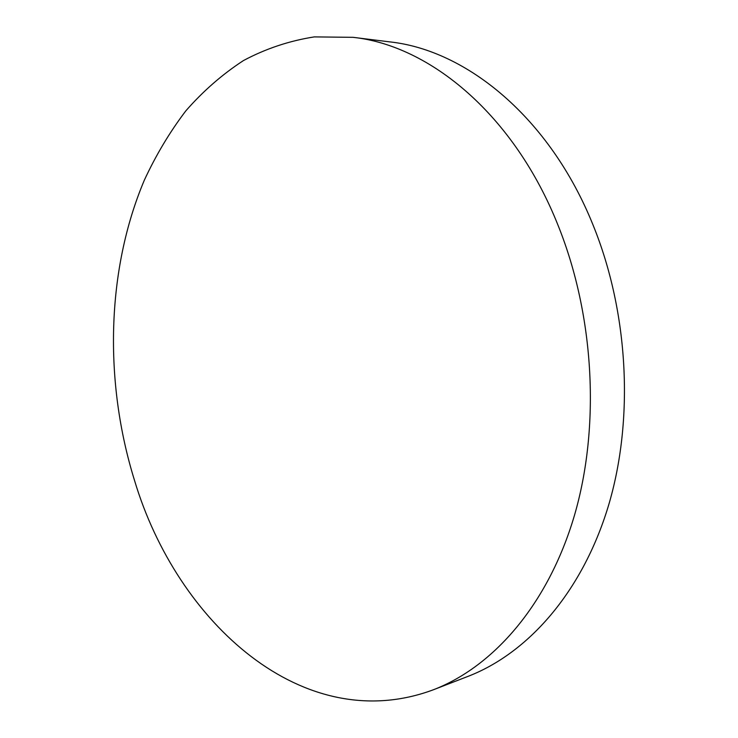 <?xml version="1.0" encoding="UTF-8"?>
<svg xmlns="http://www.w3.org/2000/svg" width="738" height="738" viewBox="0 0 738 738"><rect width="100%" height="100%" fill="white"/><g stroke="black" fill="none" stroke-linecap="round" stroke-linejoin="round"><path stroke-width="1.11" d="M558.205 225.699C514.294 114.962 430.106 45.553 353.041 37.324L314.277 36.9C289.241 40.83 265.634 48.717 243.457 60.562C222.295 74.353 203.088 91.115 185.838 110.848C169.805 131.964 155.958 155.081 144.316 180.22C106.281 270.246 103.91 382.007 134.528 480.438C177.028 622.632 303.669 738.268 433.575 689.698C493.482 666.562 548.011 604.625 574.312 515.871C600.345 427.136 594.551 316.242 558.205 225.699M433.575 689.698L468.095 676.34C527.799 653.278 582.005 592.623 608.26 506.369C634.237 420.125 628.776 312.755 593.048 225.007C549.875 117.72 466.591 50.138 389.775 41.881L353.041 37.324"/></g></svg>
